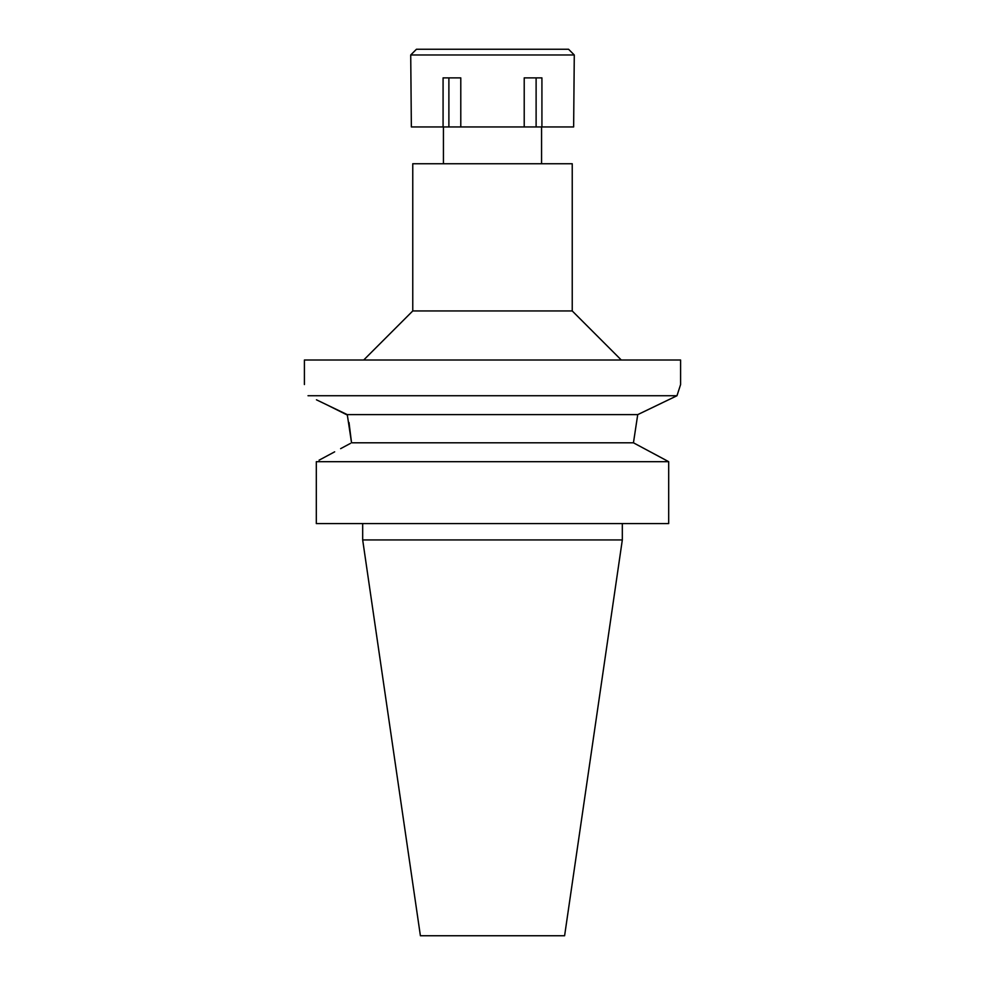 <?xml version="1.0" encoding="UTF-8"?>
<svg xmlns="http://www.w3.org/2000/svg" width="985" height="985" viewBox="0 0 985 985"><rect width="100%" height="100%" fill="white"/><g stroke="black" fill="none" stroke-linecap="round" stroke-linejoin="round"><path stroke-width="1.48" d="M622.323 539.928L362.677 539.928L420.398 935.75L564.602 935.75L622.323 539.928L622.323 523.577M668.692 461.694L316.308 461.694L316.308 523.577L668.692 523.577L668.692 461.694L633.453 442.807L637.726 414.623L661.809 403.062M334.666 451.832L319.054 460.204M340.625 448.655L350.364 443.447M650.334 451.832L665.946 460.204M349.01 422.491L351.546 442.807L633.453 442.807L637.726 414.623L347.274 414.623L316.456 399.812M316.308 523.577L316.308 461.694M327.562 405.167L347.397 415.091M308.022 395.736C303.257 380.838 303.257 380.838 308.022 395.736C303.257 380.838 303.257 380.838 308.022 395.736L676.978 395.736L680.598 384.544L676.978 395.736L637.726 414.623M351.546 442.807L347.274 414.623M668.987 399.602L676.978 395.736M680.598 384.544L680.598 360.017L304.402 360.017L304.402 384.544M363.699 360.017L412.764 310.952L572.236 310.952L621.301 360.017M572.236 310.952L572.236 163.744L412.764 163.744L412.764 310.952M524.217 126.942L573.639 126.942L574.28 54.975L410.72 54.975L411.361 126.942L524.217 126.942L524.217 77.877L541.922 77.877L541.922 126.942M536.111 77.877L536.111 126.942M460.783 126.942L460.783 77.877L443.078 77.877L443.078 126.942M448.889 77.877L448.889 126.942M574.28 54.975L568.554 49.25L416.446 49.25L410.72 54.975M362.677 539.928L362.677 523.577M443.435 163.744L443.435 126.942M541.565 163.744L541.565 126.942"/></g></svg>
